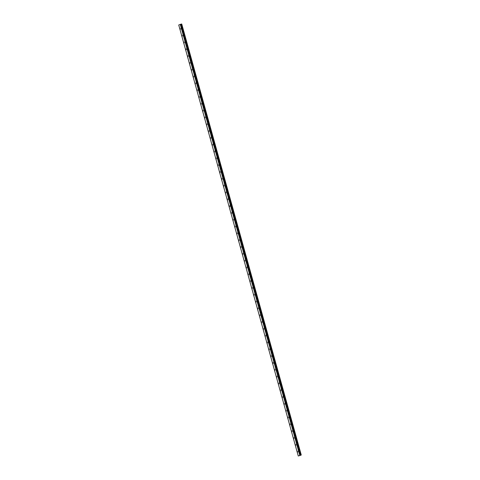 <?xml version="1.0" encoding="UTF-8"?>
<svg xmlns="http://www.w3.org/2000/svg" width="480" height="480" viewBox="0 0 480 480"><rect width="100%" height="100%" fill="white"/><g stroke="black" fill="none" stroke-linecap="round" stroke-linejoin="round"><path stroke-width="0.72" d="M181.272 29.1L181.002 28.074M183.162 35.922L182.892 34.896M185.052 42.738L184.782 41.712M186.942 49.56L186.672 48.534M188.838 56.382L188.568 55.356M188.868 55.8L188.832 56.382L188.562 55.356L188.868 55.8M190.728 63.198L190.458 62.172M192.618 70.02L192.348 68.994M194.508 76.842L194.238 75.81M196.398 83.658L196.128 82.632M198.294 90.48L198.018 89.454M200.184 97.296L199.914 96.27M202.074 104.118L201.804 103.092M203.964 110.94L203.694 109.914M205.86 117.756L205.584 116.73M207.75 124.578L207.48 123.552M209.64 131.4L209.37 130.368M211.53 138.216L211.26 137.19M213.42 145.038L213.15 144.012M215.316 151.854L215.04 150.828M217.206 158.676L216.936 157.65M219.096 165.498L218.826 164.472M220.986 172.314L220.716 171.288M222.876 179.136L222.606 178.11M224.772 185.958L224.496 184.926M226.662 192.774L226.392 191.748M228.552 199.596L228.282 198.57M230.442 206.412L230.172 205.386M232.338 213.234L232.068 212.208M232.368 212.652L232.332 213.234L232.062 212.208L232.368 212.652M234.228 220.056L233.958 219.03M236.118 226.872L235.848 225.846M238.008 233.694L237.738 232.668M239.898 240.516L239.628 239.484M241.794 247.332L241.518 246.306M243.684 254.154L243.414 253.128M245.574 260.97L245.304 259.944M247.464 267.792L247.194 266.766M249.354 274.614L249.084 273.582M251.25 281.43L250.974 280.404M253.14 288.252L252.87 287.226M255.03 295.074L254.76 294.042M256.92 301.89L256.65 300.864M258.816 308.712L258.54 307.686M260.706 315.528L260.436 314.502M262.596 322.35L262.326 321.324M264.486 329.172L264.216 328.14M266.376 335.988L266.106 334.962M268.272 342.81L267.996 341.784M270.162 349.632L269.892 348.6M272.052 356.448L271.782 355.422M273.942 363.27L273.672 362.244M275.832 370.086L275.562 369.06M277.728 376.908L277.458 375.882M277.758 376.326L277.722 376.908L277.452 375.882L277.758 376.326M279.618 383.73L279.348 382.698M281.508 390.546L281.238 389.52M283.398 397.368L283.128 396.342M285.294 404.19L285.018 403.158M287.184 411.006L286.914 409.98M289.074 417.828L288.804 416.802M290.964 424.644L290.694 423.618M292.854 431.466L292.584 430.44M294.75 438.288L294.474 437.256M296.64 445.104L296.37 444.078M298.53 451.926L298.26 450.9M180.282 29.49L180.012 28.464M182.172 36.312L181.902 35.286M184.062 43.128L183.792 42.102M185.958 49.95L185.688 48.924M185.988 49.368L185.952 49.95L185.682 48.924L185.988 49.368M187.848 56.772L187.578 55.74M189.738 63.588L189.468 62.562M191.628 70.41L191.358 69.384M193.524 77.226L193.248 76.2M195.414 84.048L195.144 83.022M197.304 90.87L197.034 89.844M199.194 97.686L198.924 96.66M201.084 104.508L200.814 103.482M202.98 111.33L202.704 110.298M204.87 118.146L204.6 117.12M206.76 124.968L206.49 123.942M208.65 131.784L208.38 130.758M210.54 138.606L210.27 137.58M212.436 145.428L212.16 144.396M214.326 152.244L214.056 151.218M216.216 159.066L215.946 158.04M218.106 165.888L217.836 164.856M220.002 172.704L219.726 171.678M221.892 179.526L221.622 178.5M223.782 186.342L223.512 185.316M225.672 193.164L225.402 192.138M227.562 199.986L227.292 198.954M229.458 206.802L229.188 205.776M229.488 206.226L229.452 206.802L229.182 205.776L229.488 206.226M231.348 213.624L231.078 212.598M233.238 220.446L232.968 219.414M235.128 227.262L234.858 226.236M237.018 234.084L236.748 233.058M238.914 240.9L238.638 239.874M240.804 247.722L240.534 246.696M242.694 254.544L242.424 253.512M244.584 261.36L244.314 260.334M246.48 268.182L246.204 267.156M248.37 275.004L248.1 273.972M250.26 281.82L249.99 280.794M252.15 288.642L251.88 287.616M254.04 295.458L253.77 294.432M255.936 302.28L255.66 301.254M257.826 309.102L257.556 308.07M259.716 315.918L259.446 314.892M261.606 322.74L261.336 321.714M263.496 329.562L263.226 328.53M265.392 336.378L265.116 335.352M267.282 343.2L267.012 342.174M269.172 350.016L268.902 348.99M271.062 356.838L270.792 355.812M272.958 363.66L272.688 362.628M272.988 363.078L272.952 363.66L272.682 362.628L272.988 363.078M274.848 370.476L274.578 369.45M276.738 377.298L276.468 376.272M278.628 384.114L278.358 383.088M280.518 390.936L280.248 389.91M282.414 397.758L282.138 396.732M284.304 404.574L284.034 403.548M286.194 411.396L285.924 410.37M288.084 418.218L287.814 417.186M289.974 425.034L289.704 424.008M291.87 431.856L291.594 430.83M293.76 438.672L293.49 437.646M295.65 445.494L295.38 444.468M297.54 452.316L297.27 451.29M300.162 455.43L301.26 455.01L300.96 455.082L181.434 24.078L180.546 24.306L178.74 24.99L298.266 456L300.162 455.43M298.266 456L300.96 455.082M300.198 455.286L180.666 24.276L300.198 455.286M300.27 455.268L180.744 24.264L300.294 455.268M301.26 455.01L181.734 24L181.434 24.078M301.218 455.016L181.692 24.006M299.802 455.394L180.27 24.39M300.912 455.1L181.38 24.09M300.588 455.196L181.056 24.186M300.48 455.22L180.954 24.216M300.444 455.232L180.912 24.228M300.366 455.25L180.834 24.246M300.168 455.292L180.642 24.282M300.078 455.316L180.546 24.306M300.03 455.328L180.498 24.324M299.874 455.376L180.348 24.366M299.85 455.382L180.318 24.372"/></g></svg>
